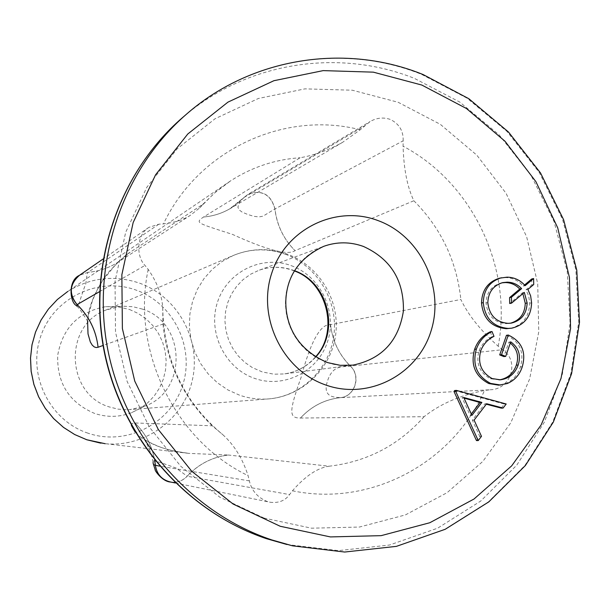 <?xml version="1.0" encoding="UTF-8"?>
<svg xmlns="http://www.w3.org/2000/svg" width="610" height="610" viewBox="0 0 610 610"><rect width="100%" height="100%" fill="white"/><g stroke="black" fill="none" stroke-linecap="round" stroke-linejoin="round"><path stroke-width="0.46" stroke-dasharray="3.05 2.29" d="M129.533 309.491L138.173 313.441L146.019 318.839L152.813 325.519L158.371 333.281L162.519 341.882L165.142 351.07L166.149 360.571L165.524 370.102L163.267 379.367L159.454 388.097L154.2 396.02L147.65 402.905L140.003 408.532L131.493 412.726C119.331 417.286 107.032 417.522 94.603 413.435C69.182 402.57 56.882 383.202 57.698 355.325C62.617 327.951 78.537 311.74 105.461 306.716L117.646 306.731L129.533 309.491M142.336 309.079C186.256 322.431 187.727 391.75 144.219 406.359L129.899 409.607L126.956 409.752L118.126 409.142L109.518 407C65.964 394.327 63.226 325.877 105.492 310.215L119.69 306.464L122.961 306.197L132.789 306.693L142.336 309.079M131.356 425.46L131.996 423.637L134.459 422.943L212.265 425.818L222.52 434.434C234.042 444.69 242.559 458.415 248.064 475.625L249.353 480.871C251.602 490.554 257.481 497.402 266.989 501.412L270.215 502.251C278.709 503.258 285.152 500.703 289.559 494.588L292.464 490.791C305.381 475.983 317.604 467.786 329.148 466.215L228.407 455.029C212.265 457.02 198.509 464.088 187.133 476.219C182.649 480.878 177.243 482.823 170.907 482.068L170.464 481.999M403.172 140.803C403.462 130.845 399.131 123.708 390.187 119.4C383.316 117.074 376.614 117.799 370.087 121.565L360.228 129.77L342.683 142.275C328.691 150.113 314.508 155.275 300.143 157.746L203.534 217.007C195.147 222.97 195.955 222.597 232.517 234.408C267.073 250.138 287.92 255.552 295.049 250.664L413.854 200.743C407.35 187.316 403.759 169.138 403.08 146.209L403.172 140.803L274.904 208.971C276.833 225.197 283.543 239.097 295.049 250.664C283.574 239.082 276.879 225.174 274.973 208.933C270.909 194.254 261.919 189.375 248.003 194.308L244 197.487L248.14 194.232C261.904 189.542 270.825 194.453 274.904 208.971L262.986 216.192L258.869 216.946L253.501 216.26L247.469 214.362L242.109 212.097L238.845 209.68L237.915 207.11L239.44 202.284L244 197.487L229.65 208.902C221.598 213.5 212.89 216.207 203.534 217.007C212.73 216.23 221.3 213.599 229.238 209.131C231.548 208.155 235.407 205.204 240.828 200.293L248.003 194.308L370.087 121.565M87.581 320.952C88.412 302.4 101.855 278.808 111.31 269.239C120.559 259.593 126.834 253.928 130.128 252.243L202.894 204.258L199.729 207.85L190.32 215.345C183.671 219.684 174.719 222.536 163.472 223.9L158.836 224.198L148.893 227.377C136.876 234.385 135.641 255.91 144.989 265.419L148.184 269.422C156.869 281.843 161.711 294.447 162.71 307.249L162.946 324.07L103.082 345.466M100.719 443.15L189.039 453.398L173.842 451.049L161.955 447.763C147.818 442.181 138.813 436.829 134.94 431.689M499.544 278.168L505.248 277.573C512.347 277.687 518.363 280.516 523.288 286.06L524.539 285.007M531.714 278.968L531.828 284.916L526.011 289.796L528.748 296.231L529.709 303.178C529.152 316.895 522.587 325.313 510.006 328.447M454.702 390.514L504.356 404.072L501.252 408.128M486.3 404.201L484.858 403.82L472.338 420.145L479.696 436.325L476.463 440.565M490.226 331.817L492.194 336.621C486.025 339.572 481.625 344.337 478.995 350.91C475.716 363.43 479.513 372.702 490.379 378.719L499.43 379.862M510.311 343.026L508.87 342.088L503.883 356.598M506.452 335.309C519.88 341.669 524.531 352.214 520.406 366.93C517.806 374.967 512.796 380.548 505.385 383.682L498.82 385.177M170.472 481.991C176.999 482.967 182.573 481.046 187.194 476.227L176.046 468.015C165.127 464.286 151.135 458.514 153.087 462.212L153.423 464.218M154.65 460.154C151.981 445.62 145.409 433.222 134.932 422.959C145.447 433.245 152.035 445.666 154.711 460.23M249.353 480.871L159.591 466.132M153.087 462.212C151.448 450.119 142.549 436.905 144.921 439.894C145.172 438.857 154.726 449.28 189.047 453.398L228.407 455.029C212.288 457.027 198.555 464.088 187.194 476.227L289.559 494.588M330.551 324.627C332.419 340.883 339.015 354.7 350.323 366.091C361.349 376.004 354.738 396.805 340.227 397.659C324.673 399.436 311.42 406.237 300.463 418.048L424.08 416.699C440.207 403.919 460.344 395.181 484.485 390.491L490.104 389.767L340.227 397.659C336.285 397.072 321.76 398.483 327.471 381.105C333.251 362.752 345.695 367.685 350.323 366.091L350.407 366.076C339.068 354.692 332.45 340.876 330.551 324.627C320.532 323.78 310.757 341.264 301.21 377.064C288.233 413.245 289.392 418.01 300.463 418.048C311.451 406.237 324.733 399.436 340.304 397.659C354.898 396.828 361.577 375.981 350.407 366.076L502.518 349.721L498.21 346.236C480.604 330.521 468.152 314.935 460.855 299.479L330.551 324.627M342.683 142.275L229.65 208.902L244.069 197.449L364.406 125.904M158.836 224.198L88.076 272.319L79.491 275.293L88.038 272.35C98.477 271.412 108.13 268.248 116.99 262.857L130.128 252.243L117.356 262.635C108.412 268.148 98.652 271.381 88.076 272.319L88.038 272.35C87.314 272.845 86.582 276.665 85.835 283.81C80.962 295.476 78.11 309.316 76.845 306.151L76.227 305.496M99.567 291.641L144.989 265.419M490.104 389.767C511.233 389.424 519.911 360.746 502.518 349.721M481.481 436.333L479.696 436.325M474.1 420.115L472.338 420.145M486.65 403.744L484.858 403.82M506.193 403.995L504.356 404.072M464.073 398.162L462.045 397.613L470.157 415.433L471.271 413.984M463.783 397.514L462.045 397.613M471.911 415.387L470.157 415.433M507.223 383.545L505.385 383.682M522.282 366.755L520.406 366.93M510.715 341.844L508.87 342.088M492.186 378.574L490.379 378.719M480.764 350.689L478.995 350.91M494.001 336.362L492.194 336.621M507.085 277.161L505.248 277.573M525.164 285.671L523.288 286.06M531.6 302.834L529.709 303.178M527.902 289.414L526.011 289.796M533.727 284.519L531.828 284.916M501.801 282.834L500.909 283.01C491.5 285.877 486.536 292.541 486.017 303.002C487.497 315.667 494.237 322.545 506.239 323.643L510.433 323.231M487.809 302.651L486.017 303.002M508.077 323.346L506.239 323.643M522.884 293.623L522.442 292.792L509.685 303.513M524.318 292.419L522.442 292.792M87.97 433.169C49.608 420.496 27.214 374.807 40.702 336.362C53.619 297.718 98.553 276.307 136.053 290.085C173.751 303.3 195.299 347.906 182.481 385.817C170.228 423.927 126.14 446.413 87.97 433.169M105.133 443.699C145.576 447.755 184.54 418.452 192.615 378.825C201.071 339.282 177.426 296.567 139.393 283.101C114.283 274.744 90.402 277.527 67.748 291.473L230.595 180.865C251.938 167.148 275.118 159.439 300.143 157.746M264.138 518.103L219.752 497.15L180.766 466.276L149.313 427.038L127.147 381.479L115.511 332.046L115.023 281.408L125.668 232.303L146.789 187.339L177.152 148.848L215.048 118.752L258.411 98.477L304.954 88.862L352.321 90.211L398.17 102.282L440.321 124.326L476.837 155.169L506.048 193.271L526.651 236.794L537.723 283.719L538.752 331.863L529.64 378.978L510.745 422.86L482.861 461.381L447.199 492.613L405.398 514.924L359.42 527.048L311.519 528.191L264.138 518.103M286.952 544.516L338.466 550.632L389.5 545.027L437.637 528.176L480.695 501.077L516.777 465.148L544.372 422.15L562.374 374.09L570.091 323.14L567.254 271.541L554.04 221.537L531.005 175.291L499.117 134.856L459.719 102.045L414.464 78.4C337.925 47.793 245.937 62.136 182.176 117.905M186.538 114.131C251.023 57.729 344.025 43.279 421.388 74.283L467.13 98.218L506.963 131.417L539.187 172.333L562.473 219.104L575.84 269.681L578.715 321.874L570.937 373.404L552.759 422.013L524.882 465.506L488.427 501.862L444.911 529.282L396.248 546.339L344.65 552.019L292.564 545.836M294.378 270.954L292.152 270.123C280.752 266.341 269.597 266.433 258.678 270.39L323.696 246.341L314.341 250.809L305.907 256.932L298.656 264.519L292.815 273.333L288.568 283.124L286.06 293.57L285.366 304.352L286.509 315.134L289.46 325.58L294.119 335.355L300.349 344.162L307.943 351.718L316.666 357.803L326.243 362.218C334.959 365.283 343.834 366.252 352.87 365.131L284.108 373.938L273.989 374.204L262.338 371.963L252.327 367.578L244.679 362.294L238.022 355.714L232.578 348.051L228.498 339.541L225.929 330.445L224.938 321.051L225.563 311.649L227.782 302.537L231.518 294.005L236.665 286.296L243.039 279.67L250.458 274.309L258.678 270.39C270.291 266.257 281.942 266.257 293.639 270.39L294.523 270.718M285.419 254.248C317.055 265.769 337.993 300.44 333.99 334.341C330.193 368.272 301.897 396.416 268.369 398.925C258.51 399.657 248.85 398.391 239.402 395.12L227.881 389.92L217.366 382.767L208.162 373.877L200.56 363.499L194.788 351.955L191.022 339.579L189.375 326.762L189.901 313.875L192.577 301.317L197.312 289.453L203.969 278.656L212.341 269.223L222.17 261.446L233.157 255.537C250.382 248.468 267.805 248.034 285.419 254.248M291.229 265.663C320.54 276.177 337.467 311.527 327.623 341.432C318.214 371.49 284.062 388.974 254.492 378.345C224.777 368.158 207.331 332.137 217.587 301.904C227.4 271.519 262.071 254.706 291.229 265.663M315.721 357.041C307.196 366.534 296.658 372.161 284.108 373.938C296.445 372.26 306.906 366.579 315.484 356.903M360.228 129.77C284.29 110.288 198.593 149.755 163.472 223.9M148.184 269.422C130.959 350.567 174.933 440.649 248.064 475.625M212.265 425.818C183.625 398.116 167.186 364.2 162.946 324.07M202.894 204.258L216.062 191.67L230.595 180.865L214.331 193.156L199.729 207.85M413.854 200.743C440.992 228.033 456.661 260.943 460.855 299.479M424.08 416.699C398.719 445.239 367.075 461.747 329.148 466.215M292.464 490.791C370.834 507.215 452.795 462.891 484.485 390.491M498.21 346.236C513.01 268.156 472.773 182.924 403.08 146.209M144.219 406.359L131.493 412.726M105.492 310.215L233.157 255.537C251.671 247.957 270.299 247.721 289.056 254.827C320.509 267.256 340.372 301.843 335.599 335.279C331.032 368.783 302.041 396.439 268.369 398.925L129.899 409.607M79.895 275.034L79.491 275.293M76.845 306.151C79.422 307.516 89.594 324.68 87.642 320.944L89.029 313.044L92.423 300.638C96.022 292.106 99.537 285.289 102.991 280.204C113.384 267.203 118.584 261.095 118.592 261.881L190.32 215.345M119.69 306.464L105.461 306.716M162.702 307.249C163.648 359.572 183.587 401.967 222.52 434.434M148.893 227.377L103.075 259.006M175.398 482.998L270.215 502.243M498.53 379.954L500.36 379.809M500.909 283.01L502.731 282.605M509.487 323.399L511.34 323.109"/><path stroke-width="0.91" d="M134.94 431.689L131.356 425.46M103.075 259.006L79.491 275.293C69.479 284.153 68.686 293.921 77.112 304.603C89.159 316.361 96.151 330.574 98.08 347.258L96.174 347.555L94.222 346.915L92.255 345.161L90.333 341.996L88.015 333.883L87.581 320.952M511.851 328.165L506.323 328.698C491.462 327.25 483.181 318.687 481.503 303.002C481.938 290.108 487.947 281.828 499.544 278.168L507.085 277.161C514.199 277.268 520.231 280.104 525.164 285.671L533.613 278.556L533.727 284.519L527.902 289.414L530.639 295.865L531.6 302.834C531.051 316.582 524.463 325.031 511.851 328.165L508.161 328.416C493.261 326.96 484.965 318.374 483.28 302.659C483.715 289.719 489.738 281.416 501.359 277.748M524.539 285.007L531.714 278.968L533.613 278.556M478.232 440.58L476.463 440.565L453.985 391.445L454.702 390.514L456.417 390.4L506.193 403.995L503.082 408.059L486.65 403.744L474.1 420.115L481.481 436.333L478.232 440.58L455.7 391.33L456.417 390.4M503.082 408.059L501.252 408.128L486.3 404.201M518.195 364.978C521.184 355.279 518.691 347.57 510.715 341.844L505.72 356.392L501.534 354.715L508.29 335.042C521.756 341.425 526.415 351.993 522.282 366.755C519.674 374.814 514.657 380.411 507.223 383.545L498.82 385.177L488.816 383.553C475.106 376.256 470.371 364.841 474.611 349.316C477.561 341.242 482.769 335.409 490.226 331.817L492.026 331.55L494.001 336.362C487.817 339.32 483.41 344.093 480.764 350.689C477.485 363.247 481.29 372.535 492.186 378.574L500.36 379.809C509.083 378.619 515.031 373.671 518.195 364.978L516.327 365.161C519.171 356.309 517.166 348.928 510.311 343.026M499.43 379.862C507.703 378.368 513.338 373.472 516.327 365.161M505.72 356.392L503.883 356.598L499.704 354.921L506.452 335.309L508.29 335.042M170.426 481.984C161.818 479.917 156.793 474.405 155.367 465.438L154.65 460.154M159.591 466.132L154.147 464.995L153.217 463.798L153.087 462.212M154.711 460.23L155.413 465.445C156.861 474.366 161.879 479.887 170.464 481.991M103.082 345.466L98.08 347.258C96.136 330.582 89.129 316.369 77.073 304.619C69.456 295.713 69.266 286.753 76.502 277.741M99.567 291.641L77.073 304.619L76.845 306.151M481.877 402.409L463.783 397.514L471.911 415.387L481.877 402.409L480.1 402.493L464.073 398.162M455.7 391.33L453.985 391.445M471.271 413.984L480.1 402.493M500.642 385.047L490.615 383.415C476.875 376.095 472.125 364.658 476.379 349.088L474.611 349.316M476.379 349.088C479.33 340.99 484.553 335.142 492.026 331.55M490.615 383.415L488.816 383.553M501.534 354.715L499.704 354.921M521.626 288.637C517.608 284.374 512.774 282.224 507.131 282.171L502.731 282.605C493.299 285.48 488.328 292.167 487.809 302.651C489.289 315.347 496.044 322.248 508.077 323.346L511.34 323.109C521.359 320.608 526.628 313.906 527.154 303.002L524.318 292.419L511.531 303.17L511.439 297.245L521.626 288.637L519.758 289.026C515.747 284.771 510.928 282.621 505.301 282.575L501.801 282.834M483.28 302.659L481.503 303.002M508.161 328.416L506.323 328.698M511.439 297.245L509.586 297.611L519.758 289.026M507.131 282.171L505.301 282.575M510.433 323.231C519.888 320.395 524.836 313.769 525.263 303.345L522.884 293.623M527.154 303.002L525.263 303.345M511.531 303.17L509.685 303.513L509.586 297.611M100.719 443.15L86.75 439.749L74.633 434.511L63.501 427.404L53.619 418.59L45.247 408.303L38.605 396.79L33.855 384.369L31.133 371.345L30.5 358.062L31.979 344.863L35.525 332.092L41.045 320.075L48.388 309.117L57.37 299.502L67.748 291.473L57.386 299.487L48.419 309.095L41.076 320.044L35.555 332.061L32.01 344.833L30.53 358.039L31.163 371.337L33.893 384.369L38.643 396.805L45.3 408.319L53.68 418.62L63.562 427.427L74.687 434.533L86.765 439.749L105.133 443.699M182.176 117.905C118.637 172.844 87.306 265.007 104.501 351.627C121.84 438.209 186.294 511.805 266.387 538.653L292.564 545.836L271.763 539.911C190.762 512.751 125.538 438.262 107.985 350.628C90.577 262.956 122.282 169.694 186.538 114.131L182.176 117.905C117.73 173.835 87.238 265.96 104.249 351.718C121.451 437.446 184.96 511.073 265.998 538.531M421.845 85.057L373.335 72.155L323.208 70.615L273.913 80.703L227.957 102.129L187.773 134.002L155.565 174.826L133.148 222.566L121.855 274.744L122.381 328.561L134.757 381.12L158.31 429.547L191.715 471.248L233.104 504.035L280.188 526.262L330.414 536.922L381.143 535.656L429.798 522.739L474 499.026L511.668 465.865L541.093 425.01L561.002 378.49L570.579 328.554L569.443 277.542L557.708 227.812L535.915 181.673L505.027 141.261L466.429 108.511L421.845 85.057M363.461 246.455C350.163 241.682 336.903 241.644 323.696 246.341C299.487 257.763 286.86 275.911 285.808 300.799C285.457 323.315 295.469 349.042 327.585 362.592L340.258 365.321L352.87 365.131C381.852 359.122 398.704 341.059 403.416 310.925C403.995 280.371 390.674 258.884 363.461 246.455M325.565 384.933C282.43 370.095 256.909 317.261 271.77 273.082C285.991 228.674 336.232 204.495 378.299 220.683C420.58 236.23 445.003 287.63 431.003 331.108C417.629 374.814 368.486 400.427 325.565 384.933M294.523 270.718C328.271 282.476 340.189 330.994 315.721 357.041M292.564 545.836L344.673 552.035L396.378 546.369L445.178 529.305L488.808 501.877L525.355 465.56L553.316 422.143L571.593 373.648L579.5 322.24L576.785 270.177L563.602 219.684L540.513 172.958L508.473 132.012L468.808 98.698L423.172 74.58C345.473 42.967 251.35 57.355 186.538 114.131M294.378 270.954C327.143 282.277 339.282 331.688 315.484 356.903M266.326 538.638L286.952 544.516M76.227 305.496C69.921 302.224 67.68 280.493 79.498 275.285M170.464 481.999L175.398 482.998M153.423 464.218L155.207 469.875C154.444 470.058 162.29 481.831 170.869 482.06"/></g></svg>
